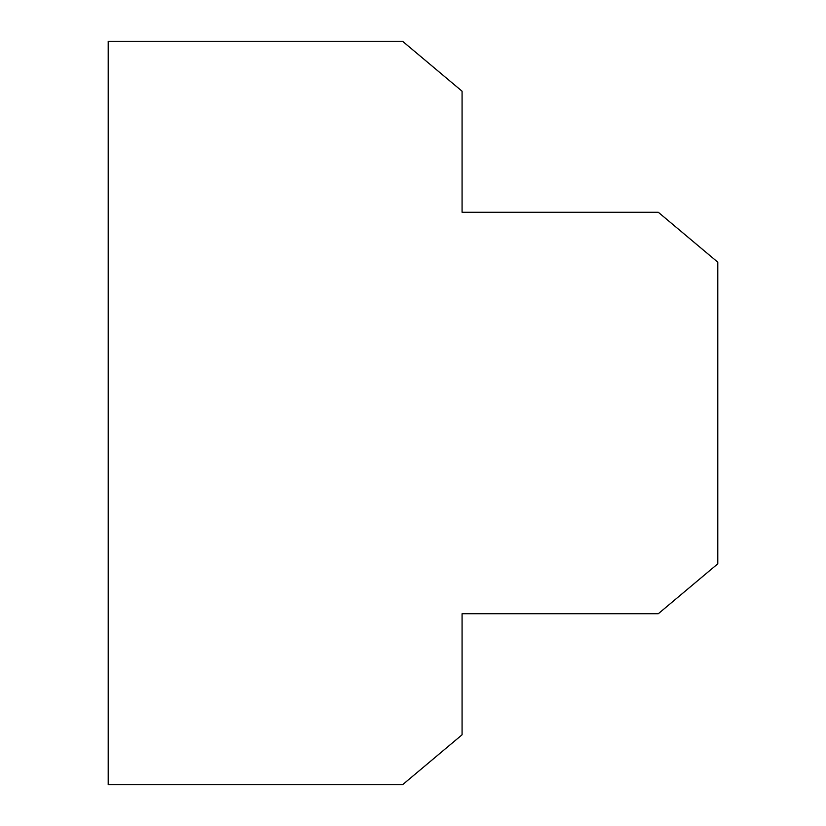 <?xml version="1.0" encoding="UTF-8"?>
<svg xmlns="http://www.w3.org/2000/svg" width="826" height="826" viewBox="0 0 826 826"><rect width="100%" height="100%" fill="white"/><g stroke="black" fill="none" stroke-linecap="round" stroke-linejoin="round"><path stroke-width="1.24" d="M462.064 91.201L402.592 41.3L108.206 41.3L108.206 784.7L402.592 784.7L462.064 734.799L462.064 613.718L658.322 613.718L717.794 563.817L717.794 262.183L658.322 212.282L462.064 212.282L462.064 91.201"/></g></svg>
